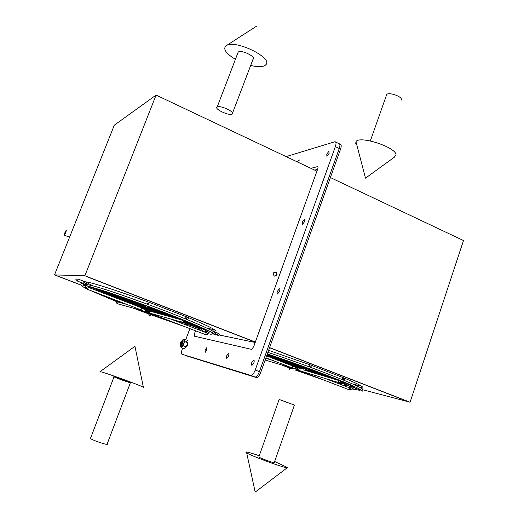 <?xml version="1.0" encoding="UTF-8"?>
<svg xmlns="http://www.w3.org/2000/svg" width="518" height="518" viewBox="0 0 518 518"><rect width="100%" height="100%" fill="white"/><g stroke="black" fill="none" stroke-linecap="round" stroke-linejoin="round"><path stroke-width="0.78" d="M182.614 348.115L182.291 348.983C181.294 351.916 181.177 353.665 181.941 354.228L255.277 377.059C256.76 376.703 258.132 374.89 259.414 371.626L339.264 148.491C340.242 145.454 340.112 143.829 338.876 143.615L338.526 143.674M339.594 143.965L340.171 144.244C341.407 144.464 341.537 146.089 340.559 149.126L335.36 146.588C336.344 143.551 336.221 141.926 334.997 141.712L286.111 156.604M181.941 354.228L251.094 375.492C252.557 375.129 253.93 373.31 255.212 370.04L260.813 372.151L340.559 149.126M260.813 372.151C259.531 375.414 258.152 377.221 256.669 377.583L250.731 375.453M185.321 355.49L256.306 377.544M187.892 344.366L187.322 345.914L187.892 344.366M255.296 342.184L85.988 276.347L255.316 342.139M81.676 285.282L56.002 275.408L81.702 285.263M274.786 276.217L276.398 274.844C276.735 273.323 276.211 272.339 274.818 271.898M274.372 276.094C272.442 273.718 272.934 272.364 275.841 272.028C277.765 274.398 277.279 275.751 274.372 276.094M81.63 285.34L54.5 274.903L114.31 125.175L156.086 95.079L84.881 275.757L255.348 342.055M156.086 95.079L316.925 171.18M92.327 285.632L85.282 281.779M187.412 317.191L149.106 302.298C118.881 291.097 91.537 282.362 85.515 281.805M84.395 282.873L86.771 284.382M101.541 291.369L107.906 294.082M109.492 294.748L114.057 296.626M183.579 322.423L185.211 322.967M189.808 324.469L190.715 324.76M212.386 330.892L213.753 331.099C219.289 331.526 210.781 327.007 188.222 317.528M214.491 329.772L207.064 328.211M118.616 298.465L120.558 299.21M219.276 334.991L255.193 342.482M54.5 274.903L84.881 275.757M407.789 401.437L269.548 347.72M330.393 177.557L463.5 240.54L410.075 402.227L362.509 389.691M269.593 347.591L410.075 402.227M407.776 401.476L269.561 347.682M310.12 364.834L268.609 350.336M361.305 386.027L353.108 384.201M359.071 387.03L360.955 387.334C365.332 387.717 359.88 384.686 344.6 378.237M344.081 378.023L310.942 365.138M351.618 386.816L350.582 386.545M83.851 283.65L84.661 281.656L84.013 281.416M77.933 280.011L77.894 279.021L83.398 281.086L84.188 282.504L83.003 283.216L82.472 282.977M141.032 309.868L141.802 307.906L88.351 287.335M84.466 284.227L86.454 283.463M211.655 332.932L212.516 333.229M211.739 332.362L211.305 332.802L211.208 332.083M206.688 332.621L206.352 332.685M154.999 314.575L154.591 315.074L154.247 314.368M206.779 332.582L207.634 334.421M188.351 318.667C187.251 319.787 186.655 319.548 186.571 317.942C187.671 316.822 188.267 317.061 188.351 318.667M185.295 318.81L185.055 317.897L185.768 317.767L186.486 318.324M148.517 304.578L148.938 303.975L148.109 303.166L146.821 303.949M291.99 367.832L292.793 367.029L292.683 365.98L266.608 355.944M304.403 372.177L304.008 372.448L303.775 371.989M343.693 380.082L343.551 380.005C343.026 378.898 343.305 378.257 344.379 378.082L344.515 378.159C345.046 379.267 344.768 379.908 343.693 380.082M309.214 365.54C309.24 366.867 309.829 367.236 310.988 366.64L311.201 366.278C311.188 364.963 310.599 364.594 309.447 365.158L309.214 365.54M310.172 364.827L309.045 365.533L310.062 366.977M308.993 365.734L308.715 366.653M355.736 143.836L355.957 141.725C359.207 135.14 396.503 147.352 395.992 154.882L394.237 157.284L365.488 178.16L355.957 141.725M386.35 95.532L386.732 94.444C388.966 92.003 401.631 96.316 401.411 99.45L401.133 100.239M258.883 456.811L259.045 457.161C261.499 458.708 276.444 463.986 274.287 462.542L294.405 405.05L279.118 399.462M259.265 455.743C248.387 452.065 244.127 451.081 246.477 452.784L246.672 452.9C252.913 456.785 289.912 470.014 287.542 467.521L274.663 461.473M100.33 372.034L100.084 371.652M100.693 371.769C105.737 372.818 137.594 384.337 143.356 387.179L143.726 387.36M114.057 376.884L114.012 376.858C111.571 375.589 128.192 381.475 130.329 382.627L130.413 382.672C132.964 383.98 116.026 377.985 114.057 376.884M130.413 382.672L107.181 443.945C109.486 445.985 92.217 440.326 90.508 438.468L90.611 438.053M232.265 114.057C235.826 112.302 220.305 104.953 217.249 106.967L217.184 107.012C213.701 108.806 228.956 116.032 232.142 114.122L252.991 59.376C256.753 57.038 241.511 49.43 238.248 52.046L237.736 53.25M250.699 65.436C257.284 67.016 262.024 67.062 264.912 65.579L266.148 64.446C272.254 57.692 236.991 40.177 227.026 45.208L225.932 45.798C222.857 49.1 226.023 53.607 235.418 59.305M253.814 362.969C254.37 361.169 254.312 360.185 253.632 360.029L251.813 362.432C251.256 364.225 251.314 365.209 252.001 365.371L253.814 362.969M329.111 153.438L328.956 151.275L326.754 154.105L326.903 156.268L329.111 153.438M206.663 350.272L206.669 347.772L205.173 349.87L205.167 352.37L206.663 350.272M228.496 356.151C229.021 354.5 228.995 353.6 228.419 353.451L226.774 355.685C226.249 357.336 226.275 358.236 226.852 358.391L228.496 356.151M279.526 291.414C280.044 289.782 279.979 288.895 279.344 288.766L277.402 291.297C276.884 292.935 276.949 293.816 277.583 293.952L279.526 291.414M304.616 221.594L304.448 219.198L302.376 221.879L302.544 224.275L304.616 221.594M298.892 162.652L299.164 159.822L297.397 161.946M335.709 142.061L338.876 143.615C340.112 143.829 340.242 145.454 339.264 148.491L259.414 371.626C258.132 374.89 256.76 376.703 255.277 377.059L185.373 355.503M255.212 370.04L335.36 146.588M189.873 328.619L185.742 339.717M317.916 166.913L317.385 166.66L310.897 168.331M317.566 169.399L314.679 170.118M195.545 330.801L194.515 333.566L194.373 336.182L251.638 349.391L253.678 346.684L317.67 169.108C318.201 167.444 318.104 166.628 317.385 166.66M186.15 347.092L187.652 345.15L187.762 342.832M66.304 230.128L66.285 230.134C65.048 232.006 64.381 233.676 64.29 235.153L64.31 235.146C65.553 233.262 66.213 231.591 66.304 230.128M180.419 342.54L180.316 344.043L181.248 342.761L181.255 341.271L180.419 342.54M181.643 341.071L182.142 341.602L181.818 342.961L181.352 341.226L181.391 342.812L180.29 344.03M181.449 341.232L180.588 344.282M182.142 341.537L181.151 344.379M183.268 344.865L183.029 345.577L182.886 345.241M187.309 344.768L186.622 346.283M186.92 346.581L187.199 345.143M181.818 342.961L180.724 344.716M182.096 341.2L182.096 341.2C182.848 342.12 182.582 343.363 181.3 344.93L181.235 344.457M181.766 344.451L182.724 342.171M184.155 341.802L184.065 342.379M187.704 343.207C187.807 344.891 187.399 346.115 186.474 346.879L186.357 346.73M181.812 341.006C182.498 339.86 183.152 339.407 183.78 339.653C184.486 339.866 184.44 341.181 183.637 343.589L181.909 346.6L180.963 346.749M180.827 344.017C180.678 345.545 181.067 345.635 181.986 344.295C183.126 341.615 183.152 340.572 182.071 341.168M184.181 341.653L184.537 341.783M183.644 339.62L184.356 339.193L187.445 340.365L185.845 342.022M183.1 345.791L181.222 347.591L184.324 348.756L186.208 346.963L187.775 342.748L184.673 341.576L183.1 345.791L186.208 346.963M181.222 347.591L180.899 346.697M182.627 341.556L182.103 343.978L181.242 344.243M82.886 283.294L82.135 282.828M85.735 287.535L87.762 286.758M87.51 289.329L88.319 287.309M217.573 333.883L218.525 333.372L213.027 331.255M212.056 332.53L212.84 333.301M170.124 318.81L206.067 332.627L206.022 333.67L205.29 334.544M150.608 314.996L149.696 316.09L148.692 314.763M150.019 316.006L149.696 316.09L150.006 313.273L148.938 311.855M182.563 322.358L181.967 322.118L181.747 320.882L182.983 319.949M185.347 320.72L183.825 321.652L182.802 320.137M150.628 313.358L149.877 313.144L149.663 311.978L151.159 311.499L182.53 320.15M148.938 311.849L149.527 311.247M150.68 314.42L150.583 315.177M145.901 306.002L145.733 306.462L146.562 307.271L148.09 306.313M145.688 306.624L146.18 308.398L147.656 307.731M145.487 310.405L146.562 311.83L147.481 311.143L147.513 310.489M117.955 301.897L116.764 302.499L116.971 303.6L117.703 303.807M145.04 310.327L145.254 311.493L145.849 311.719M146.575 311.35L146.762 311.02M117.074 301.457L116.252 302.35M325.058 378.438L349.495 387.833L349.624 388.876L348.782 389.64M350.285 387.859L350.887 389.484M353.36 386.875L353.613 387.406M289.297 368.596L289.756 367.754M289.834 369.833L289.452 368.337L290.456 368.071L290.922 368.46M299.825 370.778L298.776 369.412M339.16 382.744L338.591 381.403L339.666 380.704M342.204 381.332L340.76 382.213L339.866 380.523M342.437 379.662L342.236 378.554M300.524 371.005L300.116 370.882L299.98 369.509M343.233 379.092L343.635 380.057M307.446 368.266L307.258 368.615L308.158 369.632L309.531 368.725M297.992 368.46L296.309 367.968L307.278 368.583L306.779 369.159L307.42 370.538L307.938 370.59M297.643 368.071L296.607 367.566L295.415 368.136L296.005 369.328L296.102 368.311C296.134 369.548 296.684 369.884 297.766 369.321M265.138 360.042L296.315 369.34M181.857 340.999C183.534 339.594 183.592 340.818 182.032 344.671C180.84 346.406 180.342 346.289 180.536 344.315M251.094 375.492L256.669 377.583M214.251 329.752L213.753 331.099M361.383 386.078L360.955 387.334M154.688 312.471C149.812 310.081 140.035 307.588 140.527 306.837M150.052 311.46L146.788 310.25M144.056 309.168L141.9 308.229M207.563 333.65L210.949 334.285L214.064 333.683M213.28 333.877L214.446 334.55C215.566 335.496 216.472 335.004 211.784 332.388C204.383 328.535 187.069 321.205 165.132 312.743C142.903 304.228 118.952 295.713 102.182 290.333L85.308 285.269L82.174 283.683C81.481 283.216 81.404 283.378 81.941 284.181M82.42 285.036C81.753 284.868 80.109 285.619 86.487 288.649M89.096 289.925L116.194 301.476M133.223 308.132L148.757 313.973M150.803 314.73L185.302 326.864M83.145 285.036L85.25 286.247M215.294 333.365C217.34 332.187 193.538 321.646 160.12 308.929C126.768 296.49 92.372 284.265 84.842 284.434M77.694 279.111L76.107 278.982L75.861 279.396C77.014 280.957 79.396 282.226 83.003 283.216M83.903 283.67L76.942 280.866M77.577 280.575L77.875 280.18M84.81 285.107L85.768 287.561L87.548 289.329L141.097 309.894M204.027 331.857L207.478 331.326M206.947 331.475L208.094 332.174C211.558 334.427 207.783 330.031 184.984 321.069M182.686 320.13L147.954 306.688M145.921 305.937L106.255 292.184C95.545 289.122 89.828 287.25 89.096 286.571M97.429 293.123L119.328 302.363M136.351 309.006L177.538 323.886M88.779 286.286L88.597 286.674M89.86 287.548L91.951 288.72M197.98 329.526L200.9 328.975M201.735 329.785C204.105 331.753 202.765 328.69 184.615 321.438M179.461 319.302L147.87 307.07M145.733 306.287L110.069 293.952C100.712 291.317 95.882 289.698 95.565 289.102M106.617 296.652L122.28 303.179M139.549 309.9L168.868 320.558M94.859 288.74L95.221 289.141M96.542 290.035L99.566 291.647M195.467 327.499L199.203 328.561M179.72 322.5L181.274 321.963M182.841 322.999L181.125 321.885M168.622 316.317L147.636 308.191M145.435 307.381C123.828 300.162 113.643 296.574 114.892 296.626M146.982 311.706L149.618 312.678M115.449 296.782L120.752 299.456M173.608 320.15L174.365 319.994M165.1 315.345L147.617 308.573M145.539 307.809C128.309 301.489 119.626 299.618 121.335 299.171M149.054 312.14L146.646 311.247M121.911 300.136L122.332 300M125.9 301.152L127.163 301.722M161.616 314.381C152.188 310.554 143.026 307.18 134.117 304.26C129.571 302.991 127.454 302.149 127.758 301.722M149.294 311.881L147.339 311.163M158.158 313.429L140.313 306.766C135.684 305.426 133.631 304.597 134.156 304.273M149.799 311.719L146.84 310.625M134.738 305.147L135.062 305.044M219.379 334.693L219.159 333.883M219.36 334.783C218.803 335.632 217.735 335.535 216.155 334.492M217.476 334.071L217.456 334.932M217.489 335.023L215.624 334.628M215.138 334.453L213.481 333.819M212.367 333.132L211.305 332.802M207.679 334.421L205.381 334.576L154.591 315.074M191.906 327.188L194.341 326.631M195.383 327.395C196.859 329.053 196.827 327 184.214 321.827M175.803 318.292L147.727 307.427M145.655 306.662L114.582 295.933C106.455 293.674 102.273 292.236 102.02 291.621M117.806 300.952L125.278 304.001M142.851 310.819L158.132 316.433M103.186 292.489L107.64 294.755M189.064 325.045L193.13 326.217M185.82 324.851L187.801 324.294M189.128 325.142L183.612 322.209M172.19 317.301L147.656 307.802M145.487 307.006L114.038 296.361C107.828 294.69 108.812 294.224 108.463 294.133M146.426 311.83L149.035 312.801M149.268 312.885L149.825 313.092M150.809 313.448L154.474 314.789M108.45 294.062L114.426 297.215M182.744 322.61L186.966 323.841M184.369 321.684L182.44 322.332L149.877 313.144L149.054 312.205L149.857 311.169M184.473 318.473L185.055 317.897M150.783 314.789L150.913 314.458M146.057 305.568L145.733 306.462L146.186 308.359L146.665 308.469L146.562 311.83L146.892 311.752M116.181 301.1L116.971 303.6L145.254 311.493L145.403 310.411M148.698 304.642L148.938 303.975M118.208 302.059L126.968 304.467M141.835 308.553L145.493 309.563M146.206 309.758L146.542 309.848M305.044 370.351L303.82 369.839M299.605 368.22L291.084 364.931M293.24 366.556L292.91 366.414M351.877 388.96L359.673 390.307L361.098 389.847M355.698 388.539C359.492 389.497 361.499 390.203 361.713 390.643C364.795 392.638 361.791 388.947 341.103 380.885C321.361 372.856 290.151 361.447 267.333 353.911M324.546 380.335L294.936 369.93M292.035 368.868L291.019 368.499M289.316 367.871L281.928 365.125M362.289 389.542C367.845 388.895 309 365.799 267.884 352.376M265.935 357.828L292.107 367.877M348.225 387.354L353.438 388.111L354.752 387.632M349.533 386.26C353.282 387.199 355.29 387.911 355.555 388.403C357.575 390.125 357.006 387.729 341.796 381.669M339.284 380.633L309.363 369.036M307.394 368.311L267.197 354.286M317.644 377.68L295.953 370.02M291.893 368.538L285.962 366.349M342.864 385.295L347.254 385.916L348.439 385.424M344.192 384.201C347.455 385.023 349.197 385.677 349.417 386.156L341.343 382.044M334.829 379.293L309.233 369.36M307.219 368.615L267.061 354.675M309.926 374.721L296.989 370.117M292.897 368.622L290.158 367.618M266.738 358.611L265.786 358.229M326.644 379.046L328.024 379.338M321.801 375.382L308.592 370.202M304.234 368.576C288.785 362.762 270.985 357.219 269.062 356.772L267.1 355.659M270.661 357.252L272.487 358.067M317.56 374.113L308.32 370.461M306.779 369.878L306.267 369.684M303.049 368.486C290.158 363.662 276.651 359.46 274.773 358.98L273.103 357.97M278.127 359.984L278.548 360.165M313.358 372.85L307.666 370.577M307.122 370.364L305.07 369.587M301.884 368.395L280.458 361.169L279.105 360.282M309.201 371.6L305.083 369.949M300.738 368.311L286.111 363.358L285.094 362.6M357.407 388.999L355.717 388.422M359.706 389.076L359.706 389.659M351.605 386.823L352.363 386.376M350.99 389.484L348.905 389.691L304.008 372.448M351.029 389.465L353.205 388.163M337.477 383.223L341.109 383.721L342.152 383.236M343.317 383.948L340.727 382.498M330.432 377.972L309 369.638M306.656 368.764C291.174 363.073 277.926 358.514 266.912 355.089M303.813 372.28L299.637 370.784M299.113 370.603L298.044 370.215M270.383 359.706L265.915 357.867M341.595 382.938L340.52 382.608M332.07 381.138L335.127 381.494M326.094 376.67L308.754 369.904M305.439 368.674C290.818 363.26 277.92 358.89 266.744 355.555M289.368 367.612L289.29 368.492L293.712 368.693M341.116 382.239L339.232 382.75L300.116 370.882L299.359 370.577L298.815 369.412M344.515 378.159L342.139 378.639L341.407 379.241M298.841 370.286L299.19 370.318M303.14 369.781L339.394 380.665M307.582 368.007L307.258 368.615C306.604 368.965 306.675 369.599 307.485 370.525L308.553 370.247M265.76 358.32L272.384 360.301M292.91 366.459L296.192 367.443M308.372 366.524L308.553 366.187M370.338 140.915L386.732 94.444M246.672 452.9L255.186 492.1L287.263 467.728M258.819 457.012L279.124 399.443M143.356 387.179L134.952 346.315L99.909 371.775M114.012 376.858L90.469 438.429M238.176 52.098L217.184 107.012M256.954 25.9L227.026 45.208M253.956 360.152L253.632 360.029M279.675 288.902L279.344 288.766M69.541 237.25L64.31 235.146M181.255 341.271L181.747 341.019M180.504 344.321C180.264 345.927 180.529 346.801 181.313 346.95"/></g></svg>
